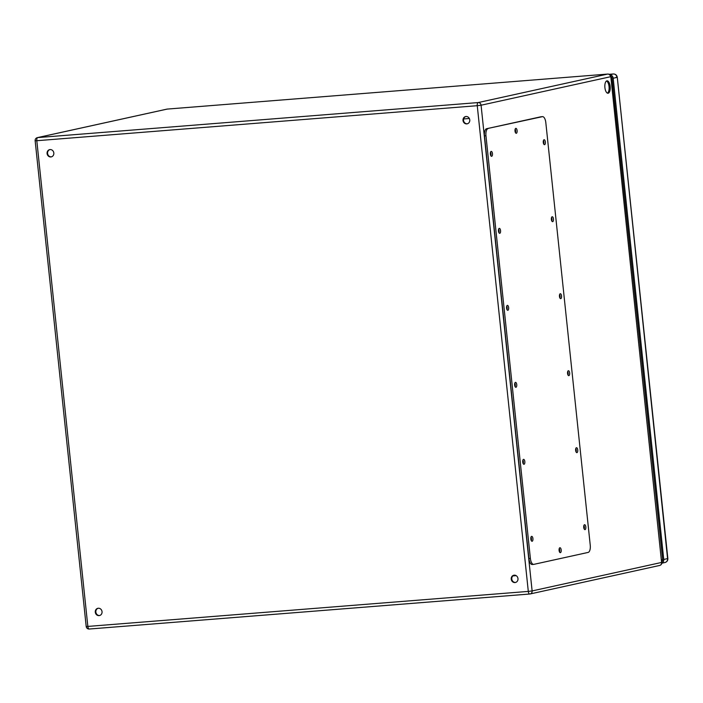 <?xml version="1.0" encoding="UTF-8"?>
<svg xmlns="http://www.w3.org/2000/svg" width="703" height="703" viewBox="0 0 703 703"><rect width="100%" height="100%" fill="white"/><g stroke="black" fill="none" stroke-linecap="round" stroke-linejoin="round"><path stroke-width="1.05" d="M606.882 80.854A6.23 2.671 -94.5 0 1 607.04 80.827A6.23 2.671 -94.5 0 1 610.195 86.82A6.23 2.671 -94.5 0 1 608.025 93.244A6.23 2.671 -94.5 0 1 604.888 87.436A6.23 2.671 -94.5 0 1 606.882 80.854M583.71 526.652A1.239 0.527 -94.5 0 1 583.815 527.18A1.239 0.527 -94.5 0 1 583.806 527.865M530.809 538.287A1.239 0.527 -94.5 0 1 530.906 539.509M575.616 449.656A1.239 0.527 -94.5 0 1 575.731 450.184A1.239 0.527 -94.5 0 1 575.713 450.869M522.716 461.3A1.239 0.527 -94.5 0 1 522.812 462.512M567.523 372.669A1.239 0.527 -94.5 0 1 567.637 373.196A1.239 0.527 -94.5 0 1 567.62 373.882M514.622 384.304A1.239 0.527 -94.5 0 1 514.719 385.516M559.43 295.673A1.239 0.527 -94.5 0 1 559.544 296.2A1.239 0.527 -94.5 0 1 559.526 296.886M506.529 307.316A1.239 0.527 -94.5 0 1 506.626 308.529M551.337 218.686A1.239 0.527 -94.5 0 1 551.451 219.213A1.239 0.527 -94.5 0 1 551.433 219.898M498.436 230.32A1.239 0.527 -94.5 0 1 498.532 231.533M559.087 550.317A1.239 0.527 -94.5 0 1 559.263 551.02A1.239 0.527 -94.5 0 1 559.28 551.363M515.009 130.951A1.239 0.527 -94.5 0 1 515.202 131.997M543.252 141.69A1.239 0.527 -94.5 0 1 543.357 142.217A1.239 0.527 -94.5 0 1 543.349 142.902M490.343 153.333A1.239 0.527 -94.5 0 1 490.439 154.546M515.018 582.55A3.708 3.348 77.6 0 1 513.831 575.239A3.708 3.348 77.6 0 1 515.422 582.488A3.708 3.348 77.6 0 1 515.018 582.55M466.81 123.877A3.708 3.348 77.6 0 1 465.623 116.566A3.708 3.348 77.6 0 1 467.214 123.816A3.708 3.348 77.6 0 1 466.81 123.877M50.862 156.945A3.708 3.348 77.6 0 1 49.685 149.634A3.708 3.348 77.6 0 1 51.275 156.883A3.708 3.348 77.6 0 1 50.862 156.945M99.079 615.617A3.708 3.348 77.6 0 1 97.893 608.306A3.708 3.348 77.6 0 1 99.483 615.556A3.708 3.348 77.6 0 1 99.079 615.617M607.454 93.148A6.23 2.671 85.5 0 0 609.079 86.917A6.23 2.671 85.5 0 0 606.487 81.012M514.095 575.195A3.708 3.348 -102.4 0 0 515.686 582.418M465.887 116.513A3.708 3.348 -102.4 0 0 467.477 123.746M49.948 149.581A3.708 3.348 -102.4 0 0 51.539 156.813M98.156 608.262A3.708 3.348 -102.4 0 0 99.747 615.485M541.196 116.76A6.599 2.83 85.5 0 0 541.029 116.768A6.599 2.83 85.5 0 0 540.862 116.786L486.573 128.737A6.599 2.83 85.5 0 0 484.472 135.899L528.893 558.542A6.599 2.83 85.5 0 0 532.206 564.5A6.599 2.83 85.5 0 0 532.364 564.483M515.457 132.647A2.478 1.063 85.5 0 0 515.185 129.141M559.535 552.013A2.478 1.063 85.5 0 0 559.254 548.498M490.817 155.671A2.478 1.063 85.5 0 0 490.536 152.156M543.718 144.027A2.478 1.063 85.5 0 0 543.437 140.521M498.91 232.667A2.478 1.063 85.5 0 0 498.629 229.152M551.811 221.023A2.478 1.063 85.5 0 0 551.53 217.508M507.004 309.654A2.478 1.063 85.5 0 0 506.722 306.139M559.904 298.01A2.478 1.063 85.5 0 0 559.623 294.504M515.097 386.65A2.478 1.063 85.5 0 0 514.816 383.135M567.998 375.007A2.478 1.063 85.5 0 0 567.716 371.492M523.181 463.637A2.478 1.063 85.5 0 0 522.909 460.131M576.091 452.003A2.478 1.063 85.5 0 0 575.81 448.488M531.275 540.633A2.478 1.063 85.5 0 0 531.002 537.118M584.175 528.99A2.478 1.063 85.5 0 0 583.903 525.484M488.058 128.614A6.599 2.83 85.5 0 0 485.958 135.784L530.378 558.419A6.599 2.83 85.5 0 0 533.691 564.386A6.599 2.83 85.5 0 0 533.849 564.36L588.147 552.417A6.599 2.83 85.5 0 0 590.248 545.247L545.818 122.612A6.599 2.83 85.5 0 0 542.514 116.645A6.599 2.83 85.5 0 0 542.347 116.672L486.573 128.737M584.527 524.719A2.478 1.063 85.5 0 0 583.727 527.329A2.478 1.063 85.5 0 0 584.975 529.64A2.478 1.063 85.5 0 0 585.836 527.092A2.478 1.063 85.5 0 0 584.588 524.71A2.478 1.063 85.5 0 0 584.527 524.719M531.626 536.363A2.478 1.063 85.5 0 0 530.827 538.973A2.478 1.063 85.5 0 0 532.074 541.284A2.478 1.063 85.5 0 0 532.936 538.735A2.478 1.063 85.5 0 0 531.688 536.354A2.478 1.063 85.5 0 0 531.626 536.363M576.434 447.723A2.478 1.063 85.5 0 0 575.643 450.342A2.478 1.063 85.5 0 0 576.891 452.653A2.478 1.063 85.5 0 0 577.752 450.096A2.478 1.063 85.5 0 0 576.495 447.714A2.478 1.063 85.5 0 0 576.434 447.723M523.533 459.367A2.478 1.063 85.5 0 0 522.733 461.985A2.478 1.063 85.5 0 0 523.981 464.288A2.478 1.063 85.5 0 0 524.842 461.739A2.478 1.063 85.5 0 0 523.594 459.358A2.478 1.063 85.5 0 0 523.533 459.367M568.34 370.736A2.478 1.063 85.5 0 0 567.549 373.346A2.478 1.063 85.5 0 0 568.797 375.657A2.478 1.063 85.5 0 0 569.658 373.108A2.478 1.063 85.5 0 0 568.402 370.727A2.478 1.063 85.5 0 0 568.34 370.736M515.44 382.37A2.478 1.063 85.5 0 0 514.649 384.989A2.478 1.063 85.5 0 0 515.897 387.3A2.478 1.063 85.5 0 0 516.758 384.752A2.478 1.063 85.5 0 0 515.501 382.362A2.478 1.063 85.5 0 0 515.44 382.37M560.247 293.74A2.478 1.063 85.5 0 0 559.456 296.358A2.478 1.063 85.5 0 0 560.704 298.67A2.478 1.063 85.5 0 0 561.565 296.112A2.478 1.063 85.5 0 0 560.309 293.731A2.478 1.063 85.5 0 0 560.247 293.74M507.346 305.383A2.478 1.063 85.5 0 0 506.555 307.993A2.478 1.063 85.5 0 0 507.803 310.304A2.478 1.063 85.5 0 0 508.664 307.756A2.478 1.063 85.5 0 0 507.408 305.374A2.478 1.063 85.5 0 0 507.346 305.383M552.154 216.752A2.478 1.063 85.5 0 0 551.363 219.362A2.478 1.063 85.5 0 0 552.611 221.673A2.478 1.063 85.5 0 0 553.472 219.125A2.478 1.063 85.5 0 0 552.215 216.744A2.478 1.063 85.5 0 0 552.154 216.752M499.253 228.387A2.478 1.063 85.5 0 0 498.462 231.006A2.478 1.063 85.5 0 0 499.71 233.317A2.478 1.063 85.5 0 0 500.571 230.76A2.478 1.063 85.5 0 0 499.315 228.378A2.478 1.063 85.5 0 0 499.253 228.387M544.06 139.756A2.478 1.063 85.5 0 0 543.27 142.375A2.478 1.063 85.5 0 0 544.517 144.677A2.478 1.063 85.5 0 0 545.379 142.129A2.478 1.063 85.5 0 0 544.122 139.748A2.478 1.063 85.5 0 0 544.06 139.756M491.16 151.4A2.478 1.063 85.5 0 0 490.369 154.01A2.478 1.063 85.5 0 0 491.617 156.321A2.478 1.063 85.5 0 0 492.478 153.772A2.478 1.063 85.5 0 0 491.221 151.391A2.478 1.063 85.5 0 0 491.16 151.4M559.878 547.742A2.478 1.063 85.5 0 0 559.087 550.352A2.478 1.063 85.5 0 0 560.335 552.663A2.478 1.063 85.5 0 0 561.196 550.115A2.478 1.063 85.5 0 0 559.94 547.734A2.478 1.063 85.5 0 0 559.878 547.742M515.809 128.377A2.478 1.063 85.5 0 0 515.009 130.995A2.478 1.063 85.5 0 0 516.257 133.298A2.478 1.063 85.5 0 0 517.118 130.749A2.478 1.063 85.5 0 0 515.87 128.368A2.478 1.063 85.5 0 0 515.809 128.377M469.34 118.491L463.699 118.939M610.758 76.311A2.478 2.232 77.6 0 1 612.058 78.332L662.639 559.535A2.478 2.232 77.6 0 1 661.795 561.706M609.896 74.817A3.708 3.348 77.6 0 1 613.174 78.244L663.746 559.447A3.708 3.348 77.6 0 1 661.839 563.121M607.831 74.07A2.882 1.239 85.5 0 0 607.717 74.07A2.882 1.239 85.5 0 0 607.638 74.079L167.191 109.088L37.716 137.577L478.172 102.568L607.638 74.079A2.882 2.601 -102.4 0 1 610.538 76.732L481.072 105.222L532.118 590.933L661.593 562.444L610.81 76.645L661.593 562.444A2.882 2.601 77.6 0 1 659.616 565.467A2.882 2.882 0 0 0 661.866 562.347M529.675 594.017L89.369 629.018A2.882 1.239 -94.5 0 1 89.299 629.027A2.882 1.239 -94.5 0 1 87.849 626.417L528.305 591.408L477.258 105.696L36.802 140.714L87.849 626.417L86.197 626.452A2.882 2.882 0 0 0 89.299 629.027L529.754 594.017A2.882 1.239 85.5 0 0 529.825 594A2.882 2.601 -102.4 0 0 532.118 590.933L528.305 591.408A2.882 1.239 85.5 0 0 529.754 594.017A2.882 2.882 0 0 0 530.141 593.956L659.616 565.467M516.169 575.652L512.882 575.915M167.34 109.079A2.882 1.239 85.5 0 0 167.261 109.079A2.882 1.239 85.5 0 0 167.191 109.088A2.882 2.601 77.6 0 0 166.875 109.141L37.4 137.63A2.882 2.882 0 0 0 35.15 140.749L36.802 140.714A2.882 1.239 85.5 0 1 37.716 137.577A2.882 2.601 -102.4 0 0 37.4 137.63M481.072 105.222A2.882 2.601 -102.4 0 0 478.172 102.568A2.882 1.239 -94.5 0 0 477.258 105.696L481.072 105.222M485.958 135.784L484.472 135.899M530.378 558.419L528.893 558.542M542.347 116.672L540.862 116.786M661.593 559.808L662.648 559.72M611.478 76.917L610.845 76.97M613.447 73.973A2.882 1.239 85.5 0 0 613.341 73.973L609.114 74.307L613.271 73.982L609.809 74.746M663.746 559.447L667.578 558.604L617.278 77.304C616.856 75.133 615.547 74.017 613.341 73.973A2.882 1.239 85.5 0 0 613.271 73.982A3.708 3.348 77.6 0 1 617.006 77.4L613.174 78.244M665.038 562.497C666.98 561.882 667.912 560.555 667.85 558.507L667.578 558.604A3.708 3.348 77.6 0 1 665.038 562.497L661.831 563.2M667.85 558.507L617.278 77.304L616.03 77.312M166.875 109.141A2.882 2.882 0 0 1 167.261 109.079L607.717 74.07A2.882 2.882 0 0 1 610.81 76.645M35.15 140.749L86.197 626.452M533.691 564.386L532.206 564.5M542.514 116.645L541.029 116.768"/></g></svg>
